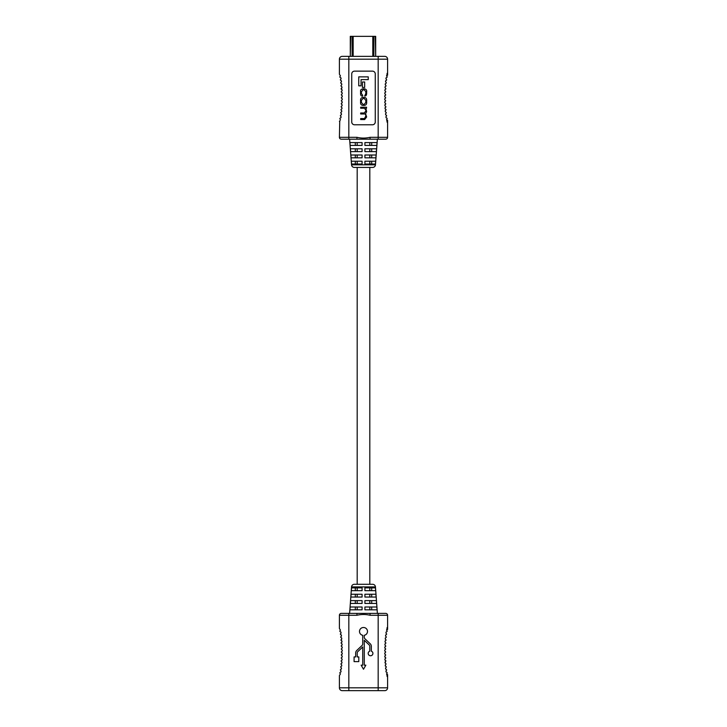 <?xml version="1.0" encoding="UTF-8"?>
<svg xmlns="http://www.w3.org/2000/svg" width="727" height="727" viewBox="0 0 727 727"><rect width="100%" height="100%" fill="white"/><g stroke="black" fill="none" stroke-linecap="round" stroke-linejoin="round"><path stroke-width="1.09" d="M369.807 607L371.706 607L369.807 607L369.807 609.826L371.706 609.826L364.909 609.826L377.049 609.826L376.84 607L364.909 607L364.909 609.826M362.091 609.826L349.951 609.826L350.16 607L362.091 607L362.091 609.826L357.193 609.826L357.193 607L355.294 607L357.193 607M369.807 603.446L371.706 603.446L369.807 603.446L369.807 600.62L371.706 600.62L369.807 600.62M369.807 597.058L371.706 597.058L369.807 597.058L369.807 594.241L371.706 594.241L369.807 594.241M369.807 590.678L371.706 590.678L369.807 590.678L369.807 587.852L371.706 587.852L369.807 587.852M357.193 167.428L357.193 584.29L371.833 584.29L369.807 584.29L369.807 167.428M369.807 164.038L369.807 161.221L371.706 161.221L371.706 164.038L369.807 164.038L371.706 164.038M369.807 157.832L369.807 155.005L371.706 155.005L371.706 157.832L369.807 157.832L371.706 157.832M369.807 151.616L369.807 148.79L371.706 148.79L371.706 151.616L369.807 151.616L371.706 151.616M369.807 145.409L369.807 142.583L371.706 142.583L371.706 145.409L369.807 145.409L371.706 145.409M357.193 603.446L355.294 603.446L357.193 603.446L357.193 600.62L355.294 600.62L357.193 600.62M357.193 597.058L355.294 597.058L357.193 597.058L357.193 594.241L355.294 594.241L357.193 594.241M357.193 590.678L355.294 590.678L357.193 590.678L357.193 587.852L355.294 587.852L357.193 587.852M357.193 164.038L357.193 161.221L355.294 161.221L355.294 164.038L357.193 164.038L355.294 164.038M357.193 157.832L357.193 155.005L355.294 155.005L355.294 157.832L357.193 157.832L355.294 157.832M357.193 151.616L357.193 148.79L355.294 148.79L355.294 151.616L357.193 151.616L355.294 151.616M357.193 145.409L357.193 142.583L355.294 142.583L355.294 145.409L357.193 145.409L355.294 145.409M387.591 73.3C386.791 72.391 386.782 76.099 387.591 75.19L387.591 73.3L387.591 75.19M387.591 120.364C386.791 119.455 386.782 123.163 387.591 122.254L387.591 120.364L387.591 122.254M351.541 164.82L375.459 164.82A2.826 2.826 0 0 1 372.642 167.428L354.358 167.428A2.826 2.826 0 0 1 351.541 164.82L349.614 139.193L378.176 139.193L370.061 139.193L370.061 137.312L378.176 137.312L378.176 59.187L339.409 59.187A2.826 2.826 0 0 1 342.235 56.361L384.765 56.361A2.826 2.826 0 0 1 387.591 59.187A2.826 2.826 0 0 0 384.765 56.361M342.199 93.828L342.172 92.711L342.199 93.828C341.054 94.474 341.063 95.101 342.217 95.71L342.235 96.836L342.217 95.71M342.108 90.83L342.063 89.703L342.108 90.83C340.981 91.475 340.99 92.102 342.144 92.711L342.144 92.711M341.199 89.221L341.972 87.822C340.863 88.485 340.881 89.112 342.017 89.703L342.017 89.703M341.772 84.823L341.681 83.705L341.772 84.823C340.69 85.504 340.709 86.131 341.844 86.704L341.972 87.822L341.844 86.704M341.49 81.833L341.354 80.715L341.49 81.833C340.436 82.533 340.472 83.16 341.59 83.714L341.681 83.705M341.09 78.852L340.899 77.753L341.09 78.852C340.091 79.579 340.136 80.206 341.236 80.724L341.236 80.724M342.235 56.361A2.826 2.826 0 0 0 339.409 59.187A2.826 2.826 0 0 1 342.235 56.361A2.826 2.826 0 0 0 339.409 59.187L339.409 74.245L340.463 75.917C339.564 76.708 339.645 77.326 340.699 77.771L340.699 77.771M386.918 74.908L386.537 75.917C387.436 76.708 387.355 77.326 386.301 77.771L385.91 78.852L386.101 77.753M385.156 86.704L385.156 86.704C386.291 86.131 386.31 85.504 385.228 84.823L385.41 83.714C386.528 83.16 386.564 82.533 385.51 81.833L385.764 80.724C386.864 80.206 386.909 79.579 385.91 78.852M384.983 89.703L384.983 89.703C386.119 89.112 386.137 88.485 385.028 87.822L385.092 86.704L385.028 87.822M384.856 92.711L384.856 92.711C386.01 92.102 386.019 91.475 384.892 90.83L384.937 89.703L384.892 90.83M385.619 95.21L384.774 95.71L384.765 96.836L384.774 95.71C385.937 95.101 385.946 94.474 384.801 93.828L384.828 92.711L384.801 93.828M375.65 161.221L375.441 164.038L375.65 161.221L364.909 161.221L364.909 164.038L375.441 164.038M376.586 148.79L376.377 151.616L376.586 148.79L364.909 148.79L364.909 151.616L376.377 151.616M377.059 142.583L376.84 145.409L377.059 142.583L364.909 142.583L364.909 145.409L376.84 145.409M376.123 155.005L375.904 157.832L376.123 155.005L364.909 155.005L364.909 157.832L375.904 157.832M349.941 142.583L350.16 145.409L349.941 142.583L362.091 142.583L362.091 145.409L350.16 145.409M350.414 148.79L350.623 151.616L350.414 148.79L362.091 148.79L362.091 151.616L350.623 151.616M350.877 155.005L351.096 157.832L350.877 155.005L362.091 155.005L362.091 157.832L351.096 157.832M351.35 161.221L351.559 164.038L351.35 161.221L362.091 161.221L362.091 164.038L351.559 164.038M375.459 164.82L377.386 139.193M387.591 59.187L387.591 74.245L387.591 59.187L378.176 59.187L378.176 56.361L375.677 56.361L375.677 36.35L350.296 36.35L350.296 56.361L348.824 56.361L348.824 137.312L356.939 137.312C361.264 138.33 365.636 138.33 370.061 137.312M375.241 36.35L375.677 56.361M350.296 56.361L350.741 36.35M371.706 142.583L369.807 142.583M371.706 148.79L369.807 148.79M371.706 155.005L369.807 155.005M371.706 161.221L369.807 161.221M355.294 142.583L357.193 142.583M355.294 148.79L357.193 148.79M355.294 155.005L357.193 155.005M355.294 161.221L357.193 161.221M356.939 137.312L356.939 139.193L341.299 139.193A1.881 1.881 0 0 1 339.409 137.312L339.745 121.145M339.409 137.312L348.824 137.312L348.824 139.193L349.614 139.193M385.701 139.193L378.176 139.193L378.176 137.312L387.591 137.312L387.591 121.309L387.591 137.312A1.881 1.881 0 0 1 385.701 139.193M386.882 120.564L386.537 119.637C387.464 118.701 387.318 118.092 386.101 117.801L385.91 116.702L386.101 117.801M384.774 99.844L384.765 98.718L384.774 99.844C385.937 100.444 385.946 101.071 384.801 101.725L384.828 102.843L384.801 101.725M385.61 104.352L384.892 104.724L384.937 105.851L384.892 104.724C386.019 104.052 386.001 103.425 384.828 102.843M385.792 107.26L385.028 107.732L385.092 108.85L385.028 107.732C386.146 107.033 386.119 106.406 384.937 105.851M386.092 109.695L385.228 110.731L385.319 111.849L385.228 110.731C386.328 110.004 386.282 109.377 385.092 108.85M385.646 114.839L385.51 113.721L385.646 114.839C386.846 115.257 386.937 115.875 385.91 116.702M386.537 119.637L387.591 121.309M385.51 113.721C386.582 112.949 386.519 112.331 385.319 111.849M384.765 98.718C385.919 98.09 385.919 97.463 384.765 96.836M385.319 83.705L385.228 84.823M385.646 80.715L385.51 81.833M340.118 120.564L339.409 121.309M340.899 117.801L341.09 116.702L340.899 117.801C339.673 118.101 339.527 118.71 340.463 119.637M341.354 114.839L341.49 113.721L341.354 114.839C340.154 115.257 340.063 115.884 341.09 116.702M341.681 111.849L341.772 110.731L341.681 111.849C340.481 112.331 340.418 112.958 341.49 113.721M341.908 108.85L341.972 107.732L341.908 108.85C340.718 109.377 340.672 110.004 341.772 110.731M342.063 105.851L342.108 104.724L342.063 105.851C340.881 106.406 340.854 107.033 341.972 107.732M341.408 103.198L342.172 102.843L342.199 101.725L342.172 102.843C340.999 103.434 340.981 104.061 342.108 104.724M342.226 99.844L342.235 98.718L342.226 99.844C341.063 100.444 341.054 101.071 342.199 101.725M342.235 96.836C341.081 97.463 341.081 98.09 342.235 98.718M354.558 71.137A2.826 2.826 0 0 0 351.732 73.963L351.732 121.963A2.826 2.826 0 0 0 354.558 124.79L372.442 124.79A2.826 2.826 0 0 0 375.268 121.963L375.268 73.963A2.826 2.826 0 0 0 372.442 71.137L354.558 71.137M368.253 76.862L358.747 76.862L358.747 85.85L361.065 85.85L361.065 79.625L368.253 79.625L368.253 76.862M364.672 81.997L362.437 81.997L362.437 87.44L364.672 87.44L364.672 81.997M366.644 102.125L366.644 100.708C366.817 98.681 366.026 97.6 364.254 97.454L362.964 97.454C361.201 97.6 360.41 98.681 360.583 100.708L360.583 102.125C360.41 104.152 361.201 105.233 362.964 105.379L364.254 105.379C366.026 105.233 366.817 104.152 366.644 102.125M363.027 104.388L364.2 104.388L365.835 102.425L365.835 100.408L364.2 98.445L363.027 98.445L361.392 100.408L361.392 102.425L363.027 104.388M366.553 107.205L360.674 107.205L360.674 108.205L364.363 108.205L365.835 110.059L365.835 111.049L364.236 112.985L360.674 112.985L360.674 113.975L364.154 113.975C365.19 113.757 365.754 114.439 365.835 116.002L364.5 118.592L360.674 118.592L360.674 119.582L364.618 119.582L366.644 117.011L365.563 113.63L366.644 111.731L365.863 108.15L366.553 108.132L366.553 107.205M362.619 95.21L361.392 93.51L361.392 91.838L363 89.839L364.236 89.839L365.835 91.647L365.835 93.465L364.654 96.028C365.935 96.091 366.599 95.237 366.644 93.456L366.644 91.793C366.917 90.084 366.126 89.103 364.272 88.839L362.955 88.839C361.101 89.221 360.31 90.048 360.583 91.311L360.583 93.547C360.528 95.328 361.21 96.191 362.646 96.128L362.619 95.21M387.591 674.611C386.791 673.693 386.782 677.4 387.591 676.492L387.591 674.611L387.591 676.492M387.591 627.546C386.791 626.629 386.782 630.336 387.591 629.428L387.591 627.546L387.591 629.428M357.193 609.826L355.294 609.826L357.193 609.826M377.386 613.388L370.061 613.388L378.176 613.388L377.386 613.388L375.459 586.916A2.826 2.826 0 0 0 372.642 584.29L354.358 584.29A2.826 2.826 0 0 0 351.541 586.916L349.614 613.388L348.824 613.388L356.939 613.388L349.614 613.388M363.5 627.51A3.926 3.926 0 0 0 362.728 635.298L362.728 643.986A1.963 1.963 0 0 1 362.11 645.412L356.766 650.474A3.517 3.517 0 0 0 355.667 653.028L355.667 656.926L354.085 656.926L354.085 661.634L358.793 661.634L358.793 656.926L357.221 656.926L357.221 653.028A1.963 1.963 0 0 1 357.829 651.601L362.728 646.966L362.728 665.169L361.146 665.169L363.5 669.24L365.854 665.169L364.272 665.169L364.272 640.287L369.171 644.913A1.963 1.963 0 0 1 369.779 646.339L369.779 651.174A2.354 2.354 0 0 0 368.662 654.8A2.354 2.354 0 0 0 372.451 654.8A2.354 2.354 0 0 0 371.333 651.174L371.333 646.339A3.517 3.517 0 0 0 370.234 643.786L364.89 638.724A1.963 1.963 0 0 1 364.272 637.297L364.272 635.298A3.926 3.926 0 0 0 363.5 627.51M341.381 654.582L342.217 654.082C341.063 654.7 341.054 655.327 342.199 655.963L342.172 657.09L342.199 655.963M342.144 657.09L342.144 657.09C340.99 657.69 340.981 658.317 342.108 658.971L342.063 660.089L342.108 658.971M342.017 660.089L342.017 660.089C340.881 660.679 340.863 661.306 341.972 661.97L341.908 663.088L341.972 661.97M341.844 663.088L341.844 663.088C340.709 663.669 340.69 664.287 341.772 664.969L341.681 666.086L341.772 664.969M341.681 666.086L341.59 666.077C340.472 666.632 340.436 667.259 341.49 667.959L341.354 669.076L341.49 667.959M341.354 669.076L341.236 669.067C340.136 669.594 340.091 670.212 341.09 670.939L340.899 672.039L341.09 670.939M340.899 672.039L340.699 672.021C339.645 672.475 339.564 673.093 340.463 673.874L339.409 675.547L340.463 673.874M386.301 672.021L386.301 672.021C387.355 672.466 387.436 673.084 386.537 673.874L387.591 675.547L387.591 687.824A2.826 2.826 0 0 1 384.765 690.65L342.235 690.65A2.826 2.826 0 0 1 339.409 687.824L387.591 687.824L387.591 675.547M385.764 669.067L385.764 669.067C386.864 669.585 386.909 670.212 385.91 670.939L386.101 672.039L385.91 670.939M385.51 667.959L385.646 669.076L385.51 667.959C386.564 667.259 386.528 666.632 385.41 666.077L385.228 664.969L385.319 666.086M385.156 663.088L385.156 663.088C386.291 663.66 386.31 664.287 385.228 664.969M384.983 660.089L384.983 660.089C386.119 660.679 386.137 661.306 385.028 661.97L385.092 663.088L385.801 660.57M384.892 658.971L384.937 660.089L384.892 658.971C386.019 658.317 386.01 657.69 384.856 657.09L385.528 657.362M384.783 654.082L384.765 652.955L384.774 654.082C385.937 654.7 385.946 655.327 384.801 655.963L384.828 657.09L384.801 655.963M364.909 590.678L375.65 590.678L375.441 587.852L364.909 587.852L364.909 590.678M364.909 603.446L376.586 603.446L376.377 600.62L364.909 600.62L364.909 603.446M364.909 597.058L376.113 597.058L375.914 594.241L364.909 594.241L364.909 597.058M350.414 603.446L350.623 600.62L362.091 600.62L362.091 603.446L350.414 603.446L350.623 600.62M350.887 597.058L351.086 594.241L362.091 594.241L362.091 597.058L350.887 597.058L351.086 594.241M351.35 590.678L351.559 587.852L362.091 587.852L362.091 590.678L351.35 590.678L351.559 587.852M378.176 690.65L378.176 613.388L385.701 613.388A1.881 1.881 0 0 1 387.591 615.269L387.591 628.482L387.591 615.269L370.061 615.269L370.061 613.388L356.939 613.388L356.939 615.269L348.824 615.269L348.824 690.65L380.103 690.65M371.706 607L371.706 609.826M371.706 600.62L371.706 603.446M371.706 594.241L371.706 597.058M371.706 587.852L371.706 590.678M375.441 587.852L375.65 590.678M375.914 594.241L376.113 597.058M376.377 600.62L376.586 603.446M376.84 607L377.049 609.826M355.294 607L355.294 609.826M355.294 600.62L355.294 603.446M355.294 594.241L355.294 597.058M355.294 587.852L355.294 590.678M350.16 607L349.951 609.826M341.299 613.388A1.881 1.881 0 0 0 339.409 615.269A1.881 1.881 0 0 1 341.299 613.388L348.824 613.388L348.824 615.269L339.409 615.269L339.409 628.482L340.463 630.164C339.536 631.091 339.682 631.699 340.899 631.99L341.09 633.09L340.899 631.99M370.061 615.269C365.736 614.251 361.364 614.251 356.939 615.269M385.592 646.603L384.828 646.948C386.001 646.367 386.019 645.74 384.892 645.067L384.937 643.94C386.119 643.386 386.146 642.759 385.028 642.068L385.092 640.941C386.282 640.414 386.328 639.796 385.228 639.069L385.319 637.952C386.519 637.461 386.582 636.843 385.51 636.08L385.646 634.953C386.846 634.535 386.937 633.917 385.91 633.09L386.101 631.99C387.327 631.69 387.473 631.081 386.537 630.164L386.918 629.155M384.765 652.955C385.919 652.328 385.919 651.701 384.765 651.074L384.774 649.956L384.765 651.074M384.774 649.956C385.937 649.347 385.946 648.72 384.801 648.066L384.828 646.948L384.801 648.066M384.937 643.94L384.892 645.067M385.092 640.941L385.028 642.068M385.319 637.952L385.228 639.069M385.646 634.953L385.51 636.08M386.101 631.99L385.91 633.09M386.891 674.82L386.537 673.874M341.354 634.953L341.49 636.08L341.354 634.953C340.154 634.544 340.063 633.917 341.09 633.09M341.681 637.952L341.772 639.069L341.681 637.952C340.481 637.47 340.418 636.843 341.49 636.08M341.908 640.941L341.972 642.068L341.908 640.941C340.718 640.423 340.672 639.796 341.772 639.069L340.908 640.105M342.063 643.94L342.108 645.067L342.063 643.94C340.881 643.386 340.854 642.759 341.972 642.068L341.208 642.532M342.172 646.948L342.199 648.066L342.172 646.948C340.999 646.367 340.981 645.74 342.108 645.067L341.39 645.44M342.226 649.956L342.235 651.074L342.226 649.956C341.063 649.347 341.054 648.72 342.199 648.066M342.235 652.955L342.226 654.082L342.235 652.955C341.081 652.328 341.081 651.701 342.235 651.074M339.409 687.824L339.409 675.547L339.409 687.824A2.826 2.826 0 0 0 342.235 690.65M339.409 615.269L339.409 628.482M353.168 56.361L353.168 36.35M373.851 56.361L373.851 36.35M372.806 56.361L372.806 36.35M352.122 56.361L352.122 36.35M375.459 586.916L351.541 586.916M387.591 615.269A1.881 1.881 0 0 0 385.701 613.388"/></g></svg>
